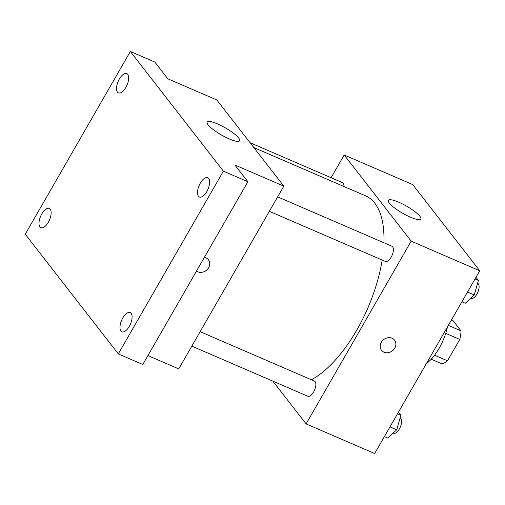 <?xml version="1.0" encoding="UTF-8"?>
<svg xmlns="http://www.w3.org/2000/svg" width="505" height="505" viewBox="0 0 505 505"><rect width="100%" height="100%" fill="white"/><g stroke="black" fill="none" stroke-linecap="round" stroke-linejoin="round"><path stroke-width="0.76" d="M451.413 320.044L453.155 320.795L460.989 330.876A23.224 10.611 -66.6 0 1 459.777 339.429L447.493 360.797A23.224 10.611 -66.6 0 1 442.014 363.871L431.232 359.213M448.333 325.409L460.989 330.876M434.565 355.211L447.493 360.797M445.732 333.363L459.777 339.429M447.474 326.899A35.988 16.438 113.4 0 1 426.302 363.726M331.097 177.728L344.176 154.984L412.749 184.603L479.75 270.775L374.666 453.522L306.093 423.897L272.845 381.136M311.433 379.773A101.966 46.58 -66.6 0 0 382.165 260.043M383.907 242.766A101.966 46.58 -66.6 0 0 365.57 195.839L253.845 147.574M344.176 154.984L411.177 241.15L306.093 423.897M269.354 211.317L385.334 261.413A8.276 3.781 -66.6 0 0 392.088 255.315A8.276 3.781 -66.6 0 0 391.899 246.219L277.662 196.868M191.831 346.14L307.804 396.242A8.276 3.781 -66.6 0 0 314.558 390.138A8.276 3.781 -66.6 0 0 314.369 381.041L200.132 331.697M250.076 142.732L342.466 182.64A8.276 3.781 113.4 0 1 343.955 186.496M411.177 241.15L479.75 270.775M398.798 202.221A18.742 4.059 -150.1 0 1 420.867 219.05A18.742 4.059 -150.1 0 1 402.592 213.217A18.742 4.059 -150.1 0 1 388.37 200.359A18.742 4.059 -150.1 0 1 398.798 202.221M394.531 340.155A8.244 7.114 -37.9 0 1 394.758 348.128A8.244 7.114 -37.9 0 1 381.515 350.281A8.244 7.114 -37.9 0 1 383.655 339.6A8.244 7.114 -37.9 0 1 394.538 340.155A8.244 7.114 -37.9 0 1 394.758 348.128A8.244 7.114 -37.9 0 1 381.515 350.281M130.334 51.478L223.387 171.163L118.303 353.91L25.25 234.225L130.334 51.478L154.827 62.058L167.849 78.818L216.828 99.971L283.829 186.143L178.745 368.89L147.921 355.57M118.303 353.91L142.795 364.49L247.879 181.743L223.387 171.163M283.829 186.143L234.85 164.983L247.879 181.743M217.579 123.94A18.742 4.059 -150.1 0 1 239.641 140.762A18.742 4.059 -150.1 0 1 221.367 134.936A18.742 4.059 -150.1 0 1 207.145 122.077A18.742 4.059 -150.1 0 1 217.579 123.94M208.634 267.732A8.244 7.114 -37.9 0 1 196.54 271.021A8.244 7.114 -37.9 0 0 208.634 267.732A8.244 7.114 -37.9 0 0 208.413 259.759A8.244 7.114 -37.9 0 1 208.634 267.732M204.386 257.38A8.244 7.114 -37.9 0 1 208.413 259.759M198.446 196.237A10.51 4.797 113.4 0 1 199.702 184.275A10.51 4.797 113.4 0 1 207.732 177.697A10.51 4.797 113.4 0 1 208.679 178.448A10.51 4.797 113.4 0 1 207.429 190.417A10.51 4.797 113.4 0 1 199.393 196.988A10.51 4.797 113.4 0 1 198.446 196.237M117.488 92.112A10.51 4.797 113.4 0 1 118.744 80.15A10.51 4.797 113.4 0 1 126.774 73.572A10.51 4.797 113.4 0 1 127.721 74.33A10.51 4.797 113.4 0 1 126.465 86.292A10.51 4.797 113.4 0 1 118.435 92.87A10.51 4.797 113.4 0 1 117.488 92.112M39.964 226.941A10.51 4.797 113.4 0 1 41.214 214.972A10.51 4.797 113.4 0 1 49.244 208.401A10.51 4.797 113.4 0 1 50.191 209.152A10.51 4.797 113.4 0 1 48.941 221.121A10.51 4.797 113.4 0 1 40.911 227.692A10.51 4.797 113.4 0 1 39.964 226.941M120.922 331.065A10.51 4.797 113.4 0 1 122.172 319.097A10.51 4.797 113.4 0 1 130.202 312.526A10.51 4.797 113.4 0 1 131.148 313.277A10.51 4.797 113.4 0 1 129.899 325.239A10.51 4.797 113.4 0 1 121.869 331.817A10.51 4.797 113.4 0 1 120.922 331.065M476 277.295L478.418 280.414L474.271 294.945L465.282 303.252L461.911 301.801M467.529 292.029L474.271 294.945M475.047 278.956L478.418 280.414M470.666 298.272L471.051 298.436A8.276 3.781 -66.6 0 0 477.799 292.338A8.276 3.781 -66.6 0 0 477.61 283.242L477.61 283.242M398.47 412.124L400.888 415.236L396.741 429.768L387.752 438.081L384.381 436.623M389.999 426.858L396.741 429.768M397.517 413.778L400.888 415.236M393.136 433.101L393.521 433.265A8.276 3.781 -66.6 0 0 400.276 427.167A8.276 3.781 -66.6 0 0 400.086 418.064L400.086 418.064"/></g></svg>
